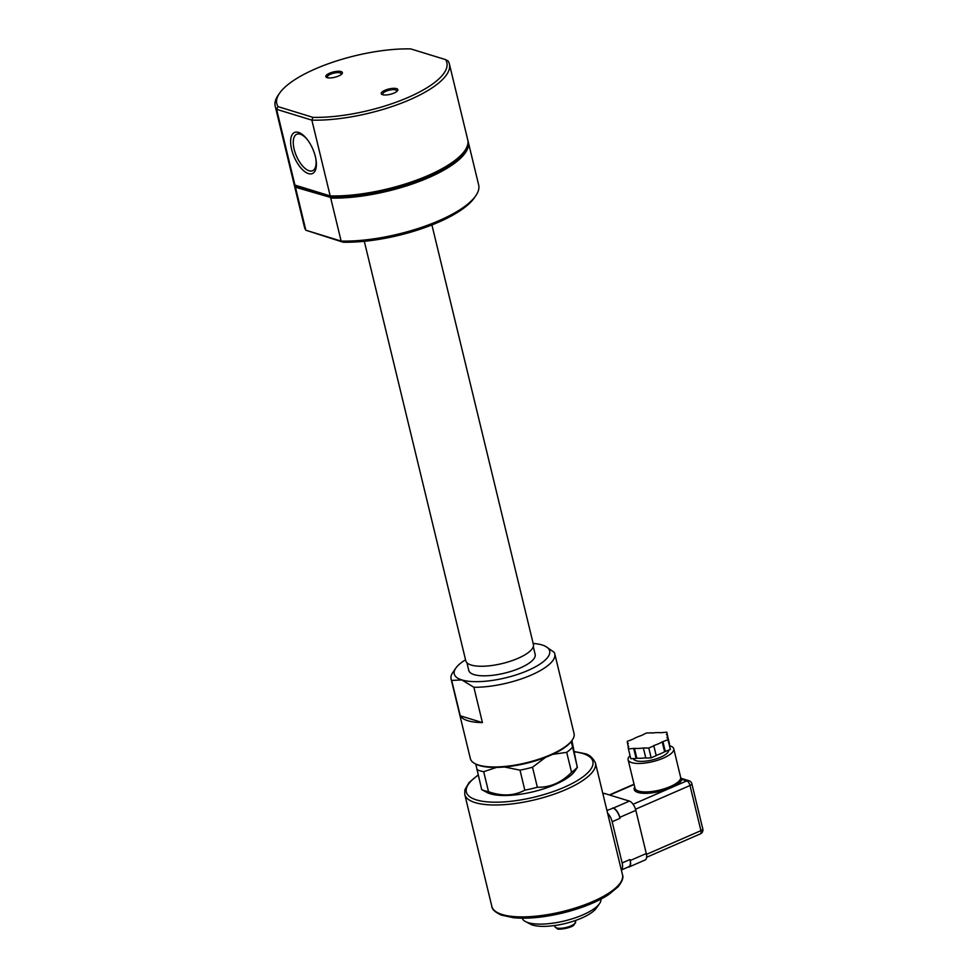 <?xml version="1.0" encoding="UTF-8"?>
<svg xmlns="http://www.w3.org/2000/svg" width="978" height="978" viewBox="0 0 978 978"><rect width="100%" height="100%" fill="white"/><g stroke="black" fill="none" stroke-linecap="round" stroke-linejoin="round"><path stroke-width="1.47" d="M341.077 71.565A8.533 2.751 166.4 0 1 341.175 74.56A8.533 2.751 166.4 0 1 327.777 77.8A8.533 2.751 166.4 0 1 329.121 73.423A8.533 2.751 166.4 0 1 341.077 71.565M340.601 74.964A7.09 2.286 -13.6 0 0 341.175 73.705A7.09 2.286 -13.6 0 0 340.087 72.849A7.09 2.286 -13.6 0 0 332.068 73.631A7.09 2.286 -13.6 0 0 327.385 77.042A7.09 2.286 -13.6 0 0 328.486 77.898M396.53 88.619A8.533 2.751 166.4 0 1 396.628 91.614A8.533 2.751 166.4 0 1 383.229 94.854A8.533 2.751 166.4 0 1 384.562 90.465A8.533 2.751 166.4 0 1 396.53 88.619M396.041 92.018A7.09 2.286 -13.6 0 0 396.628 90.758A7.09 2.286 -13.6 0 0 395.528 89.89A7.09 2.286 -13.6 0 0 387.52 90.673A7.09 2.286 -13.6 0 0 382.838 94.084A7.09 2.286 -13.6 0 0 383.926 94.939M308.473 173.619A22.408 10.122 66.5 0 1 290.625 142.507A22.408 10.122 66.5 0 1 307.324 139.585A22.408 10.122 66.5 0 1 315.931 159.341A22.408 10.122 66.5 0 1 308.473 173.619M315.808 158.693A19.878 8.973 66.5 0 1 312.618 170.71A19.878 8.973 66.5 0 1 309.109 170.771A19.878 8.973 66.5 0 1 295.136 152.666A19.878 8.973 66.5 0 1 296.75 134.267A19.878 8.973 66.5 0 1 307.715 140.111M651.825 733.084L651.837 733.072A20.269 6.528 166.4 0 1 660.773 732.705L666.813 732.18L667.118 734.148L666.434 734.441A20.269 6.528 166.4 0 1 667.314 735.774A20.269 6.528 166.4 0 1 666.959 737.73L667.681 737.705L670.37 749.49L664.6 751.715L662.228 741.899A20.269 6.528 166.4 0 1 653.793 745.566L656.201 755.652L653.793 745.566M651.776 732.815L646.434 733.035L641.434 735.505A20.269 6.528 166.4 0 0 632.998 739.172L627.228 741.397L627.546 743.366L628.267 743.329A20.269 6.528 166.4 0 0 627.913 745.297A20.269 6.528 166.4 0 0 628.781 746.63L628.108 746.923L628.414 748.891L634.441 748.366L636.812 758.182L636.14 758.476L633.756 748.671M653.83 745.835L648.793 748.023L643.402 747.987A20.269 6.528 166.4 0 1 634.441 748.366M662.228 741.899L667.986 739.674L667.681 737.705M662.95 741.862L665.321 751.679M667.986 739.674L670.37 749.49M643.438 748.256L645.822 758.072L651.165 757.84L656.201 755.652M648.793 748.023L651.165 757.84M628.414 748.891L630.786 758.708L636.14 758.476M627.546 743.366L627.852 744.661M645.749 757.803A20.269 6.528 166.4 0 1 636.812 758.182M667.314 735.774L669.685 745.578A20.269 6.528 166.4 0 1 669.747 746.226M664.6 751.715A20.269 6.528 166.4 0 1 656.165 755.383M669.307 744.038L666.813 732.18M667.118 734.148L669.49 743.965M668.61 750.248A18.13 5.844 166.4 0 1 660.553 757.229A18.13 5.844 166.4 0 1 633.328 758.598M634.71 786.997A24.536 7.91 -13.6 0 0 644.416 793.329A24.536 7.91 -13.6 0 0 671.067 787.73A24.536 7.91 -13.6 0 0 681.874 779.38A1.064 0.99 15.1 0 1 680.59 778.586A23.472 7.567 166.4 0 1 657.607 790.542A23.472 7.567 166.4 0 1 635.015 788.256L628.12 759.796A23.472 7.567 166.4 0 1 630.04 755.615M633.084 804.258L686.776 780.884L681.874 779.38L680.749 777.73L680.59 778.586M669.722 745.798A23.472 7.567 166.4 0 1 673.744 748.757A23.472 7.567 166.4 0 1 663.377 758.109A23.472 7.567 166.4 0 1 628.12 759.796M533.157 643.438A49.071 15.819 166.4 0 1 542.118 644.979A49.071 15.819 166.4 0 1 545.553 646.372A49.071 15.819 166.4 0 1 524.917 671.739A49.071 15.819 166.4 0 1 461.836 679.93L473.865 687.265A53.338 17.188 -13.6 0 0 531.213 675.077A53.338 17.188 -13.6 0 0 554.77 653.842L574.049 733.549A53.338 17.188 166.4 0 1 572.338 739.979L571.727 740.859A52.482 16.919 -13.6 0 1 550.235 755.432A52.482 16.919 -13.6 0 1 475.785 764.075L481.702 789.613L486.983 792.449A48.008 15.477 -13.6 0 0 533.255 791.752A48.008 15.477 -13.6 0 0 574.734 771.214L577.387 767.375L571.262 741.483M628.035 867.083A8.533 3.851 -113.5 0 0 629.111 866.96L645.174 859.968A8.533 3.851 -113.5 0 0 646.287 853.537L635.847 810.346A8.533 3.851 -113.5 0 0 629.416 801.104L604.514 793.451A8.533 3.851 -113.5 0 0 603.01 793.476L602.839 793.549M607.57 813.097A9.597 4.34 66.5 0 1 612.167 821.74L622.142 862.963A9.597 4.34 66.5 0 1 621.323 869.931M612.79 807.914A9.597 4.34 66.5 0 1 620.015 818.317L619.783 817.339A8.533 3.851 -113.5 0 0 613.353 808.085L606.935 810.469M629.111 866.96A8.533 3.851 -113.5 0 0 630.235 860.53L629.991 859.54A9.597 4.34 66.5 0 1 628.732 866.777L621.336 870.004M525.43 921.533L530.174 924.051A36.272 11.687 -13.6 0 0 532.497 925.017A36.272 11.687 -13.6 0 0 567.57 922.914A36.272 11.687 -13.6 0 0 596.47 908.012L599.538 903.599A40.538 13.069 166.4 0 1 567.228 920.249A40.538 13.069 166.4 0 1 528.034 922.609A40.538 13.069 166.4 0 1 525.43 921.533A40.538 13.069 166.4 0 1 522.154 918.195M600.92 899.137A40.538 13.069 166.4 0 1 599.538 903.599M571.91 740.59L577.264 767.351A53.338 17.188 -13.6 0 1 571.555 772.363C561.433 782.596 550.027 787.559 537.362 787.253L532.509 767.229L545.614 757.327M552.558 754.393L566.714 752.339L571.555 772.363M504.404 766.996L519.99 770.151L524.831 790.163C514 795.945 501.897 796.459 488.523 791.703L483.682 771.679L496.543 767.412M476.861 769.588A53.338 17.188 -13.6 0 0 483.682 771.679M519.99 770.151A53.338 17.188 -13.6 0 0 532.509 767.229M566.714 752.339A53.338 17.188 -13.6 0 0 572.411 747.326M481.702 789.613A53.338 17.188 -13.6 0 0 488.523 791.703M524.831 790.163A53.338 17.188 -13.6 0 0 537.362 787.253M460.247 715.786L482.423 722.608A53.338 17.188 166.4 0 1 460.247 715.786L451.702 680.443L461.836 679.93A49.071 15.819 166.4 0 1 455.858 668.072A49.071 15.819 166.4 0 1 465.552 659.783M466.922 662.742L468.792 670.48A34.132 11.002 -13.6 0 0 474.049 674.612A34.132 11.002 -13.6 0 0 512.655 670.847A34.132 11.002 -13.6 0 0 535.162 654.429L533.291 646.69M554.77 653.842A53.338 17.188 -13.6 0 0 554.159 652.314L545.81 646.507M473.865 687.265L482.423 722.608M572.338 739.979A53.338 17.188 166.4 0 1 550.504 754.784A53.338 17.188 166.4 0 1 474.831 763.561A53.338 17.188 166.4 0 1 470.369 758.635L451.078 678.928A53.338 17.188 -13.6 0 0 451.702 680.443M455.858 668.072L452.802 672.485A53.338 17.188 -13.6 0 0 451.078 678.928M431.909 224.952L533.401 644.465A34.78 11.21 166.4 0 1 510.479 661.189A34.78 11.21 166.4 0 1 471.151 665.028A34.78 11.21 166.4 0 1 465.797 660.822L364.305 241.309M467.961 142.922A89.181 28.741 166.4 0 1 422.362 179.683A89.181 28.741 166.4 0 1 330.931 197.532L295.442 187.238L305.845 230.233L343.131 242.214A87.482 28.191 -13.6 0 0 474.232 197.972L475.76 195.759A89.609 28.875 166.4 0 1 341.126 241.077L305.845 230.233A89.609 28.875 166.4 0 1 304.451 227.092L294.048 184.096A89.609 28.875 -13.6 0 0 295.442 187.238L295.747 186.7A89.181 28.741 166.4 0 1 294.757 184.818M330.931 197.532L295.747 186.7M293.852 183.008A89.609 28.875 -13.6 0 0 294.048 184.096M343.131 242.214L341.126 241.077L330.723 198.082A89.609 28.875 -13.6 0 0 424.305 179.487A89.609 28.875 -13.6 0 0 468.254 141.957A89.609 28.875 -13.6 0 0 467.924 140.893M468.254 141.957L478.658 184.952A89.609 28.875 166.4 0 1 475.76 195.759M278.082 106.639L276.591 109.304L294.916 185.074L331.004 196.382A88.753 28.606 -13.6 0 0 464.232 151.492L464.843 150.612A89.609 28.875 166.4 0 1 330.197 195.93L294.916 185.074A89.609 28.875 166.4 0 1 293.534 181.945L275.197 106.162A89.609 28.875 -13.6 0 0 276.591 109.304L311.872 120.147A89.609 28.875 -13.6 0 0 405.454 101.553A89.609 28.875 -13.6 0 0 449.391 64.022A89.609 28.875 -13.6 0 0 448.01 60.88L445.565 59.609A87.482 28.191 166.4 0 1 408.217 97.397A87.482 28.191 166.4 0 1 312.923 117.36L278.082 106.639A87.482 28.191 166.4 0 1 279.622 93.142A87.482 28.191 166.4 0 1 410.723 48.9L445.565 59.609M312.923 117.36L311.872 120.147L330.197 195.93L331.004 196.382M279.622 93.142L278.094 95.355A89.609 28.875 -13.6 0 0 275.197 106.162M449.391 64.022L467.728 139.793A89.609 28.875 166.4 0 1 464.843 150.612M635.529 809.222L689.991 785.505L700.92 830.664A4.267 1.369 -13.6 0 0 702.803 828.965L691.874 783.806A4.267 1.369 166.4 0 1 689.991 785.505A4.267 1.932 66.5 0 0 686.776 780.884A4.267 3.545 -72.9 0 1 688.989 780.737L681.446 778.415M609.795 795.065L634.099 784.49M646.47 854.369L700.92 830.664A4.267 1.932 66.5 0 1 700.358 833.879A4.267 4.267 0 0 0 702.803 828.965M478.218 775.187A65.074 20.966 -13.6 0 0 486.408 801.777A65.074 20.966 -13.6 0 0 570.406 784.393A65.074 20.966 -13.6 0 0 582.851 753.537A65.074 20.966 -13.6 0 0 574.636 751.85M612.167 821.74L620.015 818.317M629.991 859.54L622.142 862.963M630.235 860.53L646.287 853.537M619.783 817.339L635.847 810.346M613.353 808.085L629.416 801.104M602.974 794.112L604.514 793.451M478.156 774.931L469.122 782.473L464.856 789.772L464.77 794.478L491.836 906.374A67.213 21.663 -13.6 0 0 562.252 911.63A67.213 21.663 -13.6 0 0 622.485 874.772L595.419 762.877C592.607 757.339 588.793 754.209 583.952 753.463L574.575 751.605M464.77 794.478A67.213 21.663 -13.6 0 0 535.186 799.723A67.213 21.663 -13.6 0 0 595.419 762.877M557.888 928.66A9.389 3.02 -13.6 0 0 567.79 927.853A9.389 3.02 -13.6 0 0 574.685 923.623M554.917 926.655L557.228 928.709C557.643 930.078 570.932 928.208 573.829 925.127L575.651 921.631A10.672 3.435 166.4 0 1 568.621 926.765A10.672 3.435 166.4 0 1 556.555 927.939A10.672 3.435 166.4 0 1 554.917 926.655L554.648 925.53M628.279 746.85L627.913 745.297M680.749 777.718L673.744 748.757M691.874 783.806A4.267 4.267 0 0 0 688.989 780.737M609.367 794.943L634.025 784.209M646.629 857.266L700.358 833.879M491.836 906.374C491.897 909.247 495.027 912.144 501.213 915.066L513.646 917.755C527.68 919.014 544.012 917.437 562.668 913.012C581.323 908.391 596.592 902.303 608.463 894.748L618.096 886.814C622.265 881.447 623.719 877.437 622.485 874.772M575.651 921.631L575.382 920.518M545.553 646.372L546.176 646.702M475.785 764.075L474.831 763.561"/></g></svg>
